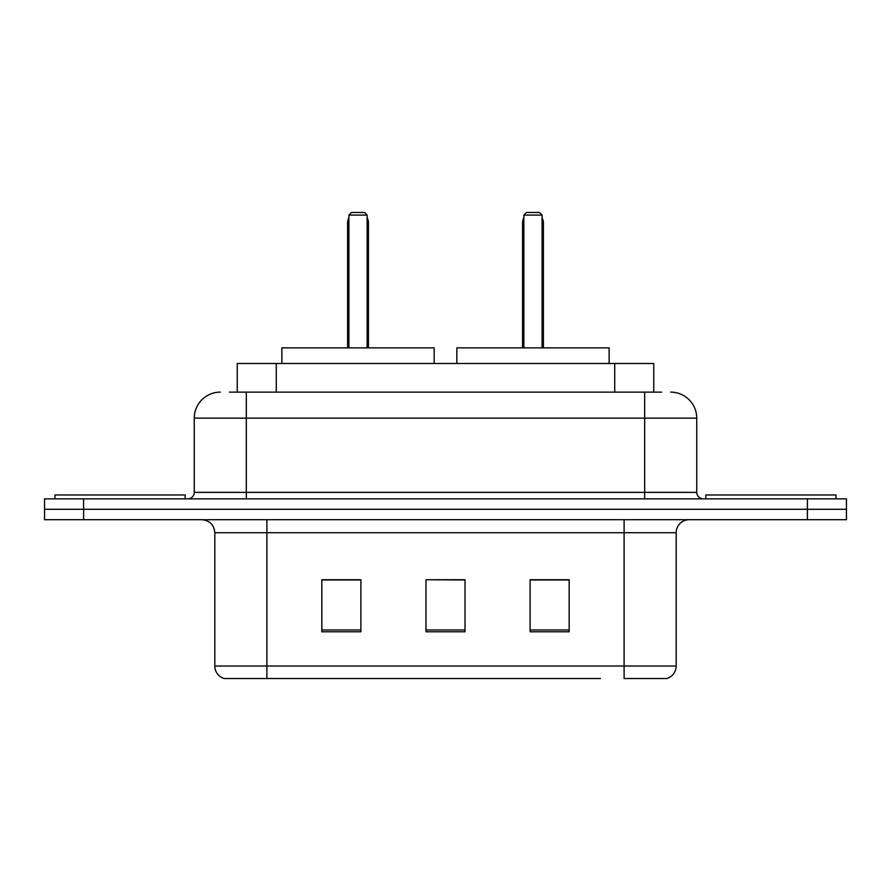 <?xml version="1.0" encoding="UTF-8"?>
<svg xmlns="http://www.w3.org/2000/svg" width="891" height="891" viewBox="0 0 891 891"><rect width="100%" height="100%" fill="white"/><g stroke="black" fill="none" stroke-linecap="round" stroke-linejoin="round"><path stroke-width="1.34" d="M229.41 392.129L246.328 392.129L229.41 392.129L237.24 392.129L237.24 363.483L653.76 363.483L653.76 392.129M220.289 392.129A26.039 26.039 0 0 0 194.26 418.157L194.26 492.367A6.504 6.504 0 0 1 187.745 498.871M670.711 392.129A26.039 26.039 0 0 1 696.74 418.157L246.328 418.157L246.328 392.129L661.59 392.129M696.74 418.157L696.74 492.367C697.13 496.32 699.301 498.492 703.255 498.871M83.598 498.871L44.55 498.871L44.55 509.284L83.598 509.284L44.55 509.284L44.55 519.698L83.598 519.698L83.598 509.284L807.402 509.284L83.598 509.284L83.598 498.871L807.402 498.871L807.402 509.284L846.45 509.284L807.402 509.284L807.402 519.698L83.598 519.698M807.402 519.698L846.45 519.698L846.45 498.871L807.402 498.871M290.589 678.519L224.844 678.519M676.18 666.023C675.812 672.26 672.694 676.425 666.802 678.519L624.101 678.519L624.101 666.023L676.18 666.023L676.18 532.718A13.02 13.02 0 0 1 689.2 519.698M224.198 678.519A13.02 13.02 0 0 1 214.82 666.023L214.82 532.718C214.052 524.81 209.708 520.478 201.8 519.698M569.171 631.786L569.171 579.718L530.112 579.718L530.112 631.786L569.171 631.786M360.888 631.786L360.888 579.718L321.829 579.718L321.829 631.786L360.888 631.786M465.024 631.786L465.024 579.718L425.976 579.718L425.976 631.786L465.024 631.786M600.411 678.519L266.899 678.519L266.899 666.023L624.101 666.023L624.101 532.718L214.82 532.718M425.976 579.718L465.024 579.974L425.976 579.718M360.888 579.974L321.829 579.974M569.171 579.974L530.112 579.974M185.139 498.871L185.139 494.973L54.964 494.973L54.964 498.871M434.173 363.483L434.173 347.869L281.868 347.869L281.868 363.483M348.904 215.087L351.511 212.481L364.53 212.481L367.137 215.087L348.904 215.087L348.904 347.869M367.137 215.087L367.137 347.869M368.44 347.869L368.44 222.895A10.414 10.414 0 0 0 367.137 217.85M347.601 347.869L347.601 222.895L348.904 222.895M836.036 498.871L836.036 494.973L705.861 494.973L705.861 498.871M609.132 363.483L609.132 347.869L456.827 347.869L456.827 363.483M523.863 215.087L526.47 212.481L539.489 212.481L542.096 215.087L523.863 215.087L523.863 347.869M542.096 215.087L542.096 347.869M543.399 347.869L543.399 222.895A10.414 10.414 0 0 0 542.096 217.85M522.56 347.869L522.56 222.895L523.863 222.895M276.288 392.129L276.288 363.483M614.712 392.129L614.712 363.483M246.328 498.871L246.328 418.157L194.26 418.157M194.26 492.367L696.74 492.367M644.672 392.129L644.672 498.871M624.101 519.698L624.101 532.718L676.18 532.718M214.82 666.023L266.899 666.023L266.899 519.698M465.024 629.97L425.976 629.97M360.888 629.97L321.829 629.97M569.171 629.97L530.112 629.97M367.137 222.895L368.44 222.895M542.096 222.895L543.399 222.895M348.904 217.85A10.414 10.414 0 0 0 347.601 222.895M523.863 217.85A10.414 10.414 0 0 0 522.56 222.895"/></g></svg>
